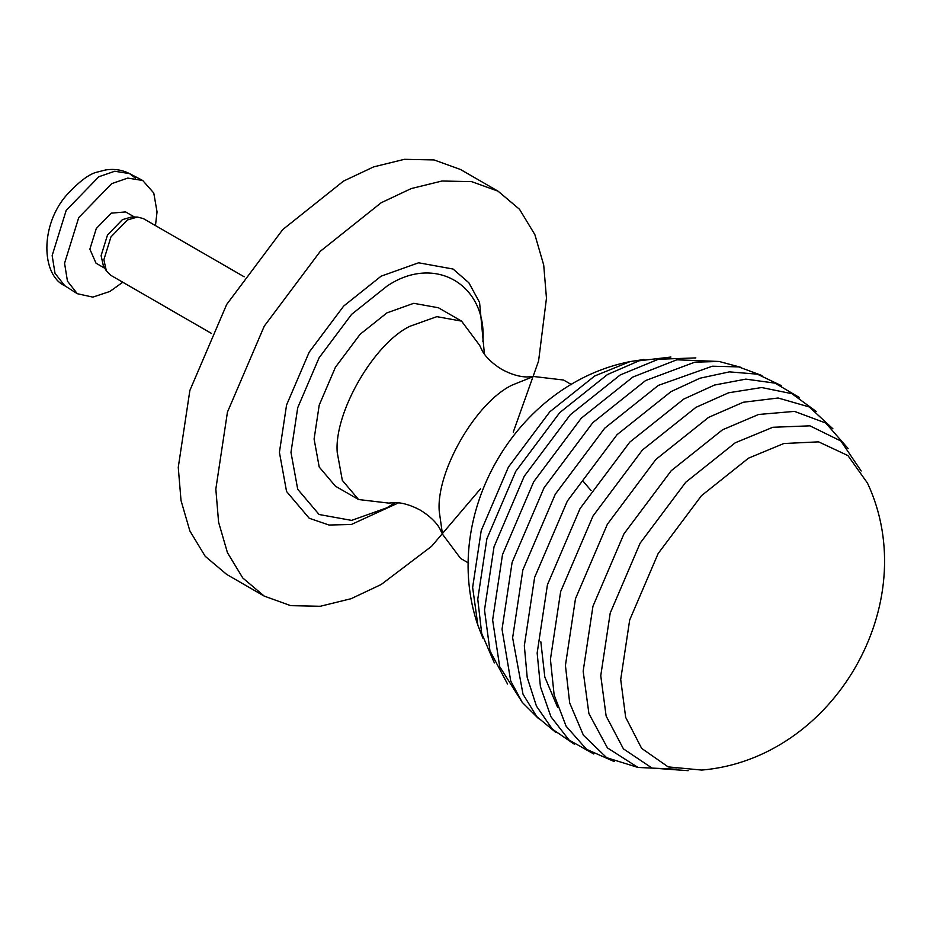 <?xml version="1.0" encoding="UTF-8"?>
<svg xmlns="http://www.w3.org/2000/svg" width="930" height="930" viewBox="0 0 930 930"><rect width="100%" height="100%" fill="white"/><g stroke="black" fill="none" stroke-linecap="round" stroke-linejoin="round"><path stroke-width="1.4" d="M398.505 502.851L351.366 524.485L329.022 525.032L309.213 518.243L286.556 491.493L279.419 452.375L286.556 405.015L309.213 352.11L343.705 306.04L381.149 276.163L418.605 262.795L453.084 269.037L468.883 282.801L479.566 302.424L484.414 354.063M468.627 563.08L460.583 558.43L442.471 534.18L439.75 528.519C436.042 522.032 429.579 515.918 420.372 510.163C410.793 505.095 402.283 502.572 394.832 502.619L388.612 503.084L358.55 499.526L335.428 486.181L319.211 467.034L314.096 439.03L319.211 405.12L335.428 367.245L360.119 334.265L386.938 312.875L413.745 303.308L438.437 307.772L461.559 321.129L479.659 345.379L482.379 351.029C486.088 357.515 492.551 363.63 501.758 369.384C511.337 374.465 519.858 376.987 527.298 376.941L533.518 376.476L563.58 380.033L571.636 384.683M620.705 679.528L629.68 620.019L658.138 553.559L701.476 495.678L748.522 458.153L783.769 443.529L818.609 441.855L847.916 455.572L867.492 483.112C923.862 603.582 833.617 758.857 701.813 770.075L668.182 766.901L641.642 748.383L625.669 717.367L620.705 679.528M688.165 770.679L652.069 768.087L623.426 748.871L606.128 716.03L600.757 675.692L610.208 613.091L640.142 543.167L685.724 482.275L735.223 442.796L772.842 427.277L809.925 425.835L840.883 441.029L861.18 470.999M676.308 769.203L638.015 767.459L607.441 747.906L588.911 713.601L583.157 671.169L592.945 606.29L623.972 533.832L671.216 470.72L722.505 429.811L758.555 414.478L794.499 411.386L825.724 423.022L848.125 448.551M637.515 767.297L606.697 757.706L583.412 735.246L569.683 702.964L565.428 665.392L575.484 598.711L607.371 524.241L655.917 459.397L708.637 417.349L743.303 402.248L778.119 398.005L809.216 406.933L832.931 428.823M614.242 761.565L586.598 749.359L566.114 726.214L554.141 694.966L550.421 659.37L560.639 591.631L593.038 515.964L642.363 450.074L695.919 407.363L728.597 392.786L761.658 387.531L791.942 393.704L816.331 411.537M593.759 753.986L569.009 740.001L550.932 716.716L540.423 686.677L537.156 653.011L547.445 584.749L580.099 508.501L629.808 442.099L683.783 399.051L714.554 385.043L745.837 379.126L775.039 383.148L799.521 397.587M557.616 707.393L544.817 677.052L540.841 641.805M574.484 744.326L552.397 729.178L536.447 706.137L527.205 677.447L524.334 645.734L534.634 577.414L567.312 501.119L617.055 434.67L671.065 391.588L699.965 378.219L729.434 371.872L757.369 374.174L781.514 385.718M555.884 732.48L536.715 716.565L522.997 694.175L512.628 637.806L522.858 569.962L555.303 494.179L604.709 428.195L658.347 385.404L712.345 366.211L738.594 366.885L761.961 375.534M538.482 718.576L522.242 702.371L510.733 681.027L502.037 629.238L512.116 562.383L544.097 487.715L592.77 422.685L645.629 380.533L694.826 362.165L719.064 361.456L741.21 367.42M522.335 702.499L499.689 666.624L492.633 619.985L502.491 554.675L533.727 481.728L581.273 418.198L632.912 377.022L676.831 359.805L719.216 361.479M507.548 684.038L489.959 650.837L484.507 609.987L494.028 546.817L524.241 476.253L570.253 414.803L620.194 374.964L658.301 359.271L695.849 357.899M494.342 662.881L481.694 633.481L477.764 599.199L486.878 538.807L515.755 471.359L559.732 412.618L607.476 374.534L639.131 360.782L670.914 357.039M483.03 638.399L477.881 625.309L472.638 587.469L481.217 530.612L508.408 467.104L549.804 411.804L594.758 375.952L630.145 361.572L644.06 359.492M442.471 534.18L439.239 511.279C435.984 471.545 476.044 402.178 512.081 385.125L533.518 376.476M358.55 499.526L342.333 480.38L337.218 452.375C333.963 412.641 374.023 343.275 410.049 326.221L436.868 316.653L461.559 321.129M480.554 488.785L431.59 546.305L381.149 584.528L351.075 598.711L320.304 606.267L290.695 605.651L264.26 596.118L242.777 577.983L227.443 552.653L218.597 522.23L215.83 489.087L227.443 412.118L264.26 326.151L320.304 251.286L381.149 202.752L411.234 188.569L442.006 181.013L471.615 181.629L498.05 191.173L519.521 209.297L534.866 234.627L543.713 265.05L546.468 298.193L538.586 360.991L513.255 432.148M264.26 596.118L226.688 574.426L205.205 556.291L189.871 530.96L181.025 500.538L178.258 467.395L189.871 390.426L226.688 304.459L282.732 229.594L343.577 181.059L373.662 166.877L404.434 159.321L434.043 159.937L460.478 169.481L498.05 191.173M583.133 481.24L591.12 490.633M244.183 276.803L143.336 218.585L137.419 217.05L127.433 219.945L110.949 236.918L103.869 259.737L106.357 270.863L110.635 275.222L211.482 333.44M155.473 225.583L157.042 211.889L153.764 192.998L142.685 180.467L127.747 178.095L111.693 183.652L78.736 217.597L64.565 263.225L67.448 281.151L77.306 293.706L92.849 297.123L109.914 291.45L122.772 282.22M134.455 217.027L125.608 211.924L111.205 213.156L96.29 228.524L89.873 249.17L95.999 263.19L104.858 268.305M137.419 217.05L131.467 217.016L122.423 219.631L107.508 234.999L101.091 255.657L103.346 265.724L106.357 270.863M395.157 502.619L386.938 507.78L351.61 520.393L319.083 514.499L297.716 489.273L290.974 452.375L297.716 407.7L319.083 357.806L351.61 314.352L386.938 286.184C434.403 253.82 487.18 284.289 482.891 341.577M142.685 180.467L129.514 173.596C121.958 169.795 113.913 168.597 105.392 170.016L97.522 172.027C89.733 173.596 79.55 181.141 66.983 194.649C39.583 225.409 41.49 275.327 64.775 285.743L55.01 273.304L52.161 255.552L66.193 210.366L98.824 176.758L114.727 171.248L129.514 173.596L135.454 178.142M477.881 625.309C440.099 514.639 515.929 384.02 630.145 361.572M77.306 293.706L64.775 285.743"/></g></svg>
